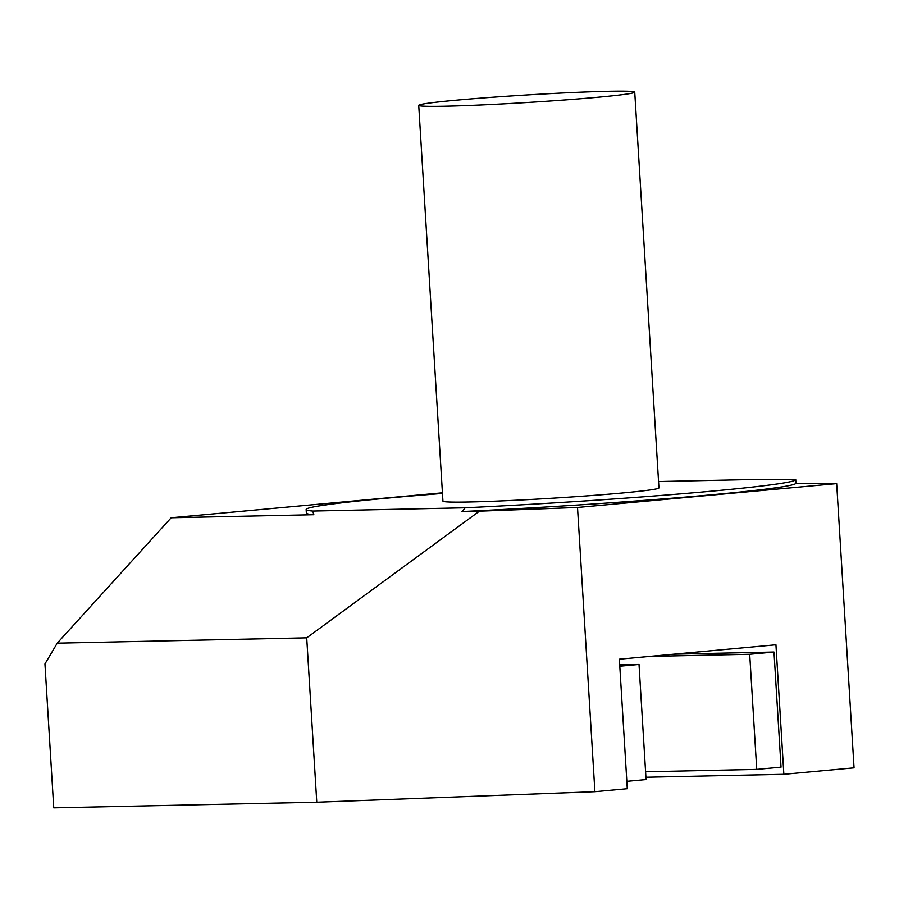 <?xml version="1.0" encoding="UTF-8"?>
<svg xmlns="http://www.w3.org/2000/svg" width="899" height="899" viewBox="0 0 899 899"><rect width="100%" height="100%" fill="white"/><g stroke="black" fill="none" stroke-linecap="round" stroke-linejoin="round"><path stroke-width="1.35" d="M598.195 97.227A108.206 3.776 176.5 0 1 482.415 104.913A108.206 3.776 176.5 0 1 418.732 105.363A108.206 3.776 176.5 0 1 455.287 100.283A108.206 3.776 176.5 0 1 571.056 92.597A108.206 3.776 176.5 0 1 634.739 92.148A108.206 3.776 176.5 0 1 598.195 97.227M634.739 92.148L658.945 487.91A108.206 3.776 176.5 0 1 622.4 492.989A108.206 3.776 176.5 0 1 506.62 500.676A108.206 3.776 176.5 0 1 442.937 501.125L418.732 105.363M442.477 493.45A245.258 8.563 -3.5 0 0 388.986 497.979A245.258 8.563 -3.5 0 0 306.143 509.486A245.258 8.563 -3.5 0 0 312.751 511.048L313.841 514.711L171.192 517.768L57.244 643.167L44.95 663.923L53.749 807.841L316.774 802.211L306.716 637.841L57.244 643.167M306.716 637.841L479.403 511.171L462.03 511.542L465.188 507.789L312.751 511.048M465.188 507.789A245.258 8.563 -3.5 0 0 712.907 491.056A245.258 8.563 -3.5 0 0 795.739 479.639L762.172 479.324L658.551 481.538M645.92 777.253L783.861 774.309L775.938 644.785L619.366 659.192L627.288 788.715L594.902 791.693L577.518 507.463L836.666 483.617L795.952 483.235A245.258 8.563 176.5 0 1 713.121 494.652A245.258 8.563 176.5 0 1 462.03 511.542M673.902 654.169L773.994 652.033L781.04 767.162L756.744 769.398L645.594 771.78M171.192 517.768L442.432 492.809M313.841 514.711A245.258 8.563 176.5 0 1 306.357 513.082L306.143 509.486M783.861 774.309L854.05 767.847L836.666 483.617M594.902 791.693L316.774 802.211M479.403 511.171L577.518 507.463M795.952 483.235L795.739 479.639M619.714 664.867L639.02 664.451L646.066 779.579L626.839 781.343M619.804 666.215L639.02 664.451M649.606 656.405L749.699 654.27L756.744 769.398M773.994 652.033L749.699 654.27"/></g></svg>
